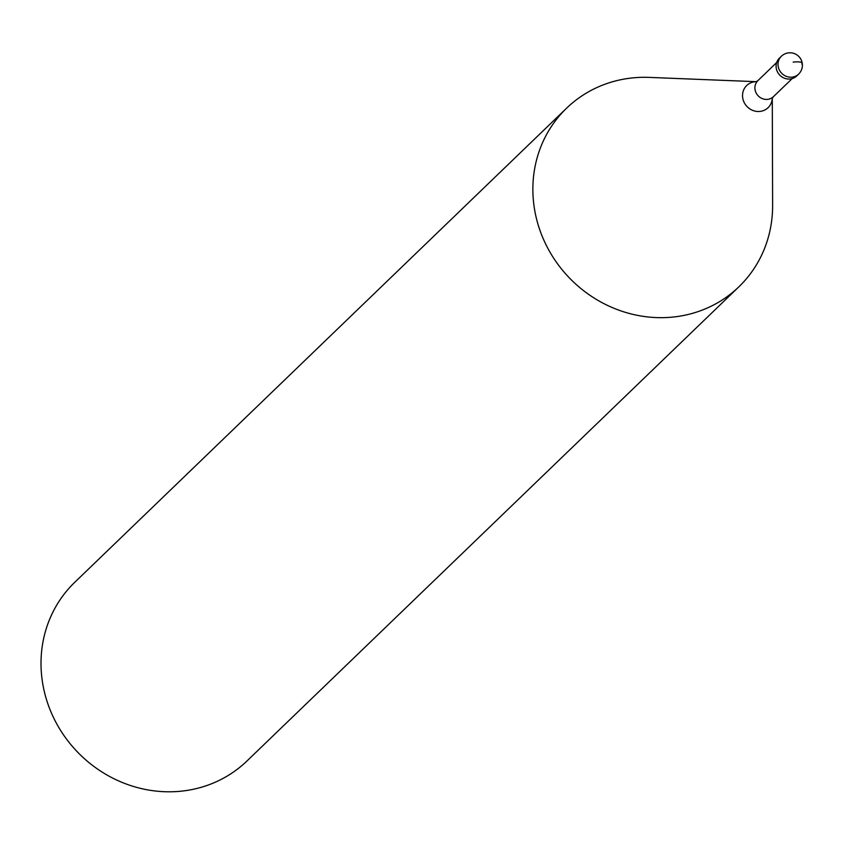 <?xml version="1.0" encoding="UTF-8"?>
<svg xmlns="http://www.w3.org/2000/svg" width="844" height="844" viewBox="0 0 844 844"><rect width="100%" height="100%" fill="white"/><g stroke="black" fill="none" stroke-linecap="round" stroke-linejoin="round"><path stroke-width="1.27" d="M779.455 58.109A12.407 11.584 46.1 0 0 777.472 71.93A12.407 11.584 46.1 0 0 790.132 78.998A12.407 11.584 46.1 0 0 796.683 75.981L798.603 74.124A12.407 11.584 -133.9 0 1 792.052 77.142A12.407 11.584 -133.9 0 1 779.402 70.084A12.407 11.584 -133.9 0 1 781.375 56.263L779.455 58.109M797.58 74.989A12.407 11.584 -133.9 0 1 790.132 78.998A12.407 11.584 -133.9 0 1 777.166 71.286A12.407 11.584 -133.9 0 1 780.478 57.244M772.281 98.242L772.629 205.335A124.089 115.839 -133.9 0 1 738.869 286.823A124.089 115.839 -133.9 0 1 673.396 317.017A124.089 115.839 -133.9 0 1 546.817 246.342A124.089 115.839 -133.9 0 1 566.63 108.148A124.089 115.839 -133.9 0 1 632.103 77.954A124.089 115.839 -133.9 0 1 649.3 77.395L756.308 81.678M566.63 108.148L74.778 582.276A124.089 115.839 46.1 0 0 54.955 720.47A124.089 115.839 46.1 0 0 181.534 791.144A124.089 115.839 46.1 0 0 247.007 760.95L738.869 286.823M793.191 62.108A12.407 2.616 -9.8 0 1 801.8 63.944M776.68 62.509L757.944 80.57A11.172 10.423 46.1 0 0 756.161 93.009A11.172 10.423 46.1 0 0 767.555 99.37A11.172 10.423 46.1 0 0 773.442 96.659L792.189 78.587M772.281 97.577L772.271 98.284A15.392 14.369 -133.9 0 1 759.969 111.429A15.392 14.369 -133.9 0 1 742.752 98.157A15.392 14.369 -133.9 0 1 754.842 81.773A15.392 14.369 -133.9 0 1 756.266 81.689L757.944 80.57M798.603 74.124A12.407 12.407 0 0 0 788.686 52.855A12.407 12.407 0 0 0 781.375 56.263M772.271 98.284L773.442 96.659"/></g></svg>
